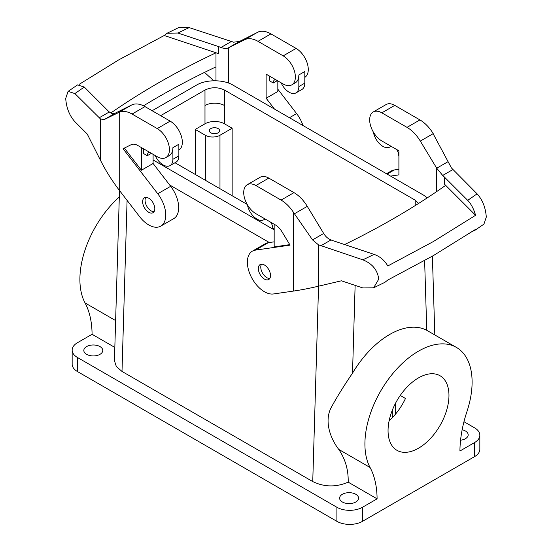 <?xml version="1.0" encoding="UTF-8"?>
<svg xmlns="http://www.w3.org/2000/svg" width="552" height="552" viewBox="0 0 552 552"><rect width="100%" height="100%" fill="white"/><g stroke="black" fill="none" stroke-linecap="round" stroke-linejoin="round"><path stroke-width="0.83" d="M72.16 350.106A18.085 10.44 0 0 0 77.459 357.489L77.459 371.551A18.085 10.44 180 0 1 72.16 364.168L72.16 350.106A18.085 10.44 0 0 1 77.459 342.723L92.074 334.284A103.355 59.671 120 0 0 85.049 302.931L115.63 320.588M119.301 197.002A75.79 43.76 120 0 0 85.049 302.931M195.242 129.43L204.985 123.807A13.779 7.956 0 0 1 224.478 123.807L232.15 128.236L219.972 135.268A10.336 5.968 0 0 1 205.351 135.268L195.242 129.43L195.242 174.439M77.459 357.489L336.899 507.274A18.085 10.44 0 0 0 362.478 507.274L362.478 521.343L474.541 456.642A18.085 10.44 180 0 0 479.84 449.259L479.84 435.197A18.085 10.44 0 0 0 474.541 427.814L463.963 421.707M318.552 286.191L312.742 481.565C324.293 487.14 336.106 487.34 348.195 482.158L377.092 498.842L362.478 507.274M312.742 481.565L121.999 371.434L116.313 366.48L114.436 360.635L119.494 190.502M92.074 334.284L114.83 347.422M90.625 345.207A9.474 5.472 0 0 0 83.821 350.458A9.474 5.472 0 0 0 95.965 355.709A9.474 5.472 0 0 0 102.769 350.458A9.474 5.472 0 0 0 90.625 345.207M346.414 492.888A9.474 5.472 0 0 0 339.611 498.132A9.474 5.472 0 0 0 351.748 503.383A9.474 5.472 0 0 0 358.558 498.132A9.474 5.472 0 0 0 346.414 492.888M479.84 435.197A18.085 10.44 0 0 1 474.541 442.58L459.926 451.018A103.355 59.671 -60 0 1 466.951 411.557A75.79 43.76 -60 0 0 456.407 347.408A75.79 43.76 -60 0 0 387.642 380.273A75.79 43.76 -60 0 0 370.068 467.489A103.355 59.671 -60 0 1 377.092 498.842M460.561 440.206A9.474 5.472 0 0 0 461.375 440.096A9.474 5.472 0 0 0 468.179 434.845A9.474 5.472 0 0 0 462.155 429.753M215.942 133.556A5.168 2.981 0 0 0 219.655 130.7A5.168 2.981 0 0 0 213.037 127.836A5.168 2.981 0 0 0 209.318 130.7A5.168 2.981 0 0 0 215.942 133.556M269.335 242.528L169.636 184.968M448.962 395.46A43.063 24.861 -60 0 1 430.167 438.799A43.063 24.861 -60 0 1 396.978 450.335A43.063 24.861 -60 0 1 388.056 430.622A43.063 24.861 -60 0 1 406.858 387.283A43.063 24.861 -60 0 1 440.041 375.746A43.063 24.861 -60 0 1 448.962 395.46M77.459 371.551L336.899 521.343A18.085 10.44 0 0 0 362.478 521.343M456.407 347.408L426.765 330.31A75.79 43.76 120 0 0 352.514 373.18L355.129 285.37M232.15 128.236L232.15 195.746M348.195 482.158C348.478 469.966 345.324 459.043 338.742 449.404C330.02 437.95 324.1 420.776 331.283 407.362C337.113 396.743 344.186 385.351 352.514 373.18M400.241 395.46L405.478 398.489A43.063 24.861 -60 0 1 389.132 420.748M390.554 176.088L398.903 174.88L398.903 150.806L381.846 140.96A17.222 9.943 -120 0 1 370.592 125.78A17.222 9.943 -120 0 1 373.235 111.98L386.145 104.528A17.222 9.943 60 0 1 394.756 105.377L419.934 119.915A27.559 15.911 60 0 1 432.299 132.163L451.46 167.974L477.101 193.835A823.839 475.638 180 0 1 467.689 200.335L444.325 176.971L444.325 184.002L475.603 215.28C473.713 208.822 471.077 203.84 467.689 200.335M373.235 111.98A17.222 9.943 -120 0 1 381.846 112.836L407.024 127.367A27.559 15.911 -120 0 1 420.313 141.091L436.66 168.118L436.66 191.592M398.903 169.291L394.245 169.961A24.116 13.924 60 0 0 391.23 170.989L386.476 173.735M373.601 287.827L362.83 287.937L341.405 280.802L318.414 286.219C309.217 288.385 300.888 290.007 293.443 291.077L273.468 293.961A24.116 13.924 60 0 1 251.084 276.6A24.116 13.924 60 0 1 252.367 251.16A24.116 13.924 60 0 1 255.39 250.132L290.062 245.129L281.968 231.75A13.779 7.956 60 0 0 275.324 224.892L255.9 213.679A17.222 9.943 60 0 1 244.646 198.499A17.222 9.943 60 0 1 247.289 184.692A17.222 9.943 60 0 1 255.9 185.548L281.078 200.086A27.559 15.911 60 0 1 293.443 212.327L312.549 239.899L318.414 244.791L362.83 259.813C372.269 263.594 377.575 270.045 378.741 279.181L373.601 287.827L384.944 282.293L387.849 280.009L433.32 255.631L475.548 229.377L474.354 230.688L472.809 231.205M398.903 155.519L398.716 155.416A6.893 3.981 60 0 0 396.508 149.426M373.38 132.121A13.779 7.956 -120 0 0 380.183 144.362A13.779 7.956 -120 0 0 389.774 147.046A13.779 7.956 -120 0 0 390.188 146.77A6.893 3.981 60 0 1 390.402 146.632A6.893 3.981 60 0 1 391.182 146.349M68.075 91.39L77.59 84.891L84.311 87.071L107.674 110.441A48.231 27.848 180 0 0 107.716 110.483A48.231 27.848 180 0 0 109.31 111.959C111.359 113.657 113.353 114.057 115.285 113.153L104.155 119.584L100.54 118.997L74.899 93.578L68.075 91.39L65.709 98.449C66.385 107.868 69.442 115.616 74.899 121.702L87.264 134.074L100.54 160.432C105.867 170.982 112.256 181.097 119.701 190.771L139.677 216.722A24.116 13.924 -120 0 0 160.77 226.12L173.687 218.668A24.116 13.924 60 0 0 170.665 186.3L153.097 163.489L153.097 154.325M178.862 150.054A17.222 9.943 60 0 0 181.38 136.22A17.222 9.943 60 0 0 170.154 121.129L144.976 106.598A27.559 15.911 60 0 0 131.686 104.97L115.285 113.153M153.097 163.489L141.409 170.244L141.409 147.57M124.359 148.095L141.409 170.244M172.893 147.681L172.893 159.3L178.862 155.85L178.862 144.231L172.893 147.681A17.222 9.943 -120 0 1 169.326 155.56L165.855 157.568A17.222 9.943 -120 0 1 157.244 156.713L137.821 145.5A13.779 7.956 60 0 0 131.176 144.686L123.082 148.73L157.755 193.759A24.116 13.924 -120 0 1 160.77 226.12M104.155 119.584L119.701 112.021L119.701 190.771M144.976 106.598L132.066 114.05A27.559 15.911 -120 0 0 119.701 112.021M132.066 114.05L157.244 128.588A17.222 9.943 -120 0 1 168.498 143.761A17.222 9.943 -120 0 1 165.855 157.568M154.808 208.739A8.611 4.975 60 0 1 153.021 212.699A8.611 4.975 60 0 1 146.39 210.395A8.611 4.975 60 0 1 142.623 201.735A8.611 4.975 60 0 1 144.41 197.782A8.611 4.975 60 0 1 151.041 200.079A8.611 4.975 60 0 1 154.808 208.739M143.658 148.874L143.658 153.587L147.315 155.698A6.893 3.981 -120 0 1 148.743 152.538A6.893 3.981 -120 0 1 149.523 152.262M172.893 159.3A13.779 7.956 -120 0 1 170.037 165.607A13.779 7.956 -120 0 1 155.843 156.899A6.893 3.981 -120 0 0 154.85 155.333M145.804 197.381A8.611 4.975 -120 0 0 145.059 200.328A8.611 4.975 -120 0 0 154.063 211.692M151.393 153.339L147.315 155.698M344.607 244.55A782.501 451.771 0 0 0 393.541 218.599A782.501 451.771 0 0 0 445.623 185.389A48.231 27.848 0 0 0 444.325 184.002M475.603 215.28L433.32 241.569L387.787 265.974C384.523 260.316 379.955 256.445 374.09 254.375L333.615 240.886A48.231 27.848 180 0 1 333.546 240.865A48.231 27.848 180 0 1 330.986 239.947C327.998 238.733 325.556 236.573 323.679 233.468L307.285 206.351A27.559 15.911 60 0 0 293.995 192.627L268.81 178.096A17.222 9.943 60 0 0 260.199 177.24L247.289 184.692M289.765 244.646L274.171 246.896L274.171 224.222M247.434 204.833A13.779 7.956 60 0 0 254.237 217.074A13.779 7.956 60 0 0 263.828 219.758A13.779 7.956 60 0 0 264.249 219.482A6.893 3.981 60 0 1 264.456 219.351A6.893 3.981 60 0 1 265.236 219.068M270.563 222.139A6.893 3.981 60 0 1 272.771 228.128L274.171 228.935M274.171 241.831L268.306 242.673A24.116 13.924 60 0 0 265.284 243.708L252.367 251.16M218.385 53.558L164.213 35.501L167.125 33.217L177.91 33.03L218.385 46.527L218.385 53.558A48.231 27.848 0 0 0 215.984 52.806A782.501 451.771 0 0 0 158.458 82.876A782.501 451.771 0 0 0 110.814 112.987M79.136 84.373L118.68 59.906L164.213 35.501M218.385 46.527A48.231 27.848 180 0 1 218.454 46.547A48.231 27.848 180 0 1 221.014 47.465C224.002 48.624 226.444 48.769 228.321 47.893L228.376 83.007M215.984 52.806L215.984 80.778M204.516 72.402L213.797 80.771M304.808 77.342A17.222 9.943 -120 0 0 307.326 63.508A17.222 9.943 -120 0 0 296.1 48.417L270.922 33.879A27.559 15.911 -120 0 0 258.557 31.85L239.451 41.469L233.586 42.187L189.17 27.6L178.399 27.717L167.125 33.217M270.922 33.879L258.005 41.338A27.559 15.911 -120 0 0 244.715 39.709L228.376 47.872M258.005 41.338L283.19 55.869A17.222 9.943 -120 0 1 294.437 71.049A17.222 9.943 -120 0 1 291.801 84.856A17.222 9.943 -120 0 1 283.19 84.001L266.133 74.154L266.133 98.228L274.482 109.075M291.801 84.856L295.272 82.848A17.222 9.943 -120 0 0 298.839 74.962L298.839 86.588A13.779 7.956 -120 0 1 295.982 92.895A13.779 7.956 -120 0 1 281.789 84.18A6.893 3.981 -120 0 0 280.795 82.621M269.604 76.162L269.604 80.875L273.261 82.979A6.893 3.981 -120 0 1 274.689 79.826A6.893 3.981 -120 0 1 275.469 79.543M298.839 74.962L304.808 71.519L304.808 83.138L298.839 86.588M277.828 80.909L277.828 91.48L266.133 98.228M277.339 80.626L273.261 82.979M277.828 89.196L296.61 113.588L289.455 117.721M261.517 264.187A8.611 4.975 -120 0 0 260.772 267.106A8.611 4.975 -120 0 0 269.776 278.498M270.521 275.572A8.611 4.975 60 0 1 268.734 279.505A8.611 4.975 60 0 1 262.09 277.187A8.611 4.975 60 0 1 258.336 268.513A8.611 4.975 60 0 1 260.123 264.587A8.611 4.975 60 0 1 266.768 266.899A8.611 4.975 60 0 1 270.521 275.572M295.982 92.895L301.951 89.452A13.779 7.956 -120 0 0 304.808 83.138M302.979 125.525A24.116 13.924 -120 0 0 296.61 113.588M215.984 66.875A782.501 451.771 0 0 0 158.458 96.938A782.501 451.771 0 0 0 143.506 105.811M436.66 168.118L442.69 175.453A48.231 27.848 180 0 1 444.284 176.93A48.231 27.848 180 0 1 444.325 176.971M178.862 155.85A13.779 7.956 60 0 1 176.005 162.164L170.037 165.607M477.101 193.835C482.558 199.921 485.615 207.669 486.291 217.088L483.925 224.147L474.354 230.688M418.63 203.426L415.221 200.176L224.478 90.052C217.978 86.968 211.485 86.968 204.985 90.052L160.653 115.644M174.998 162.743L247.206 204.433M152.124 110.724L196.464 85.125C205.979 79.35 223.498 79.35 233.006 85.125L423.75 195.249L427.317 197.83M274.171 229.853L153.097 159.949M205.351 135.268L205.351 180.276M121.999 371.434L127.084 200.362M474.541 442.58L474.541 456.642M336.899 521.343L336.899 507.274M426.765 330.31L424.619 260.578M219.972 135.268L219.972 188.715M338.742 449.404L370.068 467.489M395.37 403.553L395.37 414.304M387.097 174.094L394.245 169.961M420.313 141.091L433.223 133.639M407.024 127.367L419.934 119.915M381.846 112.836L394.756 105.377M390.188 146.77L390.623 146.521M170.665 186.3L157.755 193.759M131.686 104.97L118.777 112.415M170.154 121.129L157.244 128.588M320.829 245.812L330.986 239.947M312.549 239.899L323.679 233.468M374.09 254.375A823.839 475.638 180 0 1 362.83 259.813M318.414 244.791L318.414 286.219M293.443 212.327L293.443 291.077M281.078 200.086L293.995 192.627M294.375 213.797L307.285 206.351M255.9 185.548L268.81 178.096M264.249 219.482L264.677 219.234M255.39 250.132L268.306 242.673M231.171 41.6L221.014 47.465M239.451 41.469L228.321 47.893M177.91 33.03A823.839 475.638 180 0 1 189.17 27.6M257.625 32.258L244.715 39.709M296.1 48.417L283.19 55.869M109.31 111.959L99.146 117.824M74.899 93.578A823.839 475.638 180 0 1 84.311 87.071M436.715 168.208L447.844 161.784M442.69 175.453L452.854 169.588M100.54 118.997L100.54 160.432M224.478 123.807L224.478 105.522A13.779 7.956 0 0 0 204.985 105.522L204.985 90.052M204.985 123.807L204.985 105.522M415.221 205.572L415.221 200.176M224.478 105.522L224.478 90.052M434.817 334.94L432.388 256.169M392.341 410.177L392.341 417.664M263.828 219.758L264.85 219.165M390.795 146.452L389.774 147.046"/></g></svg>
